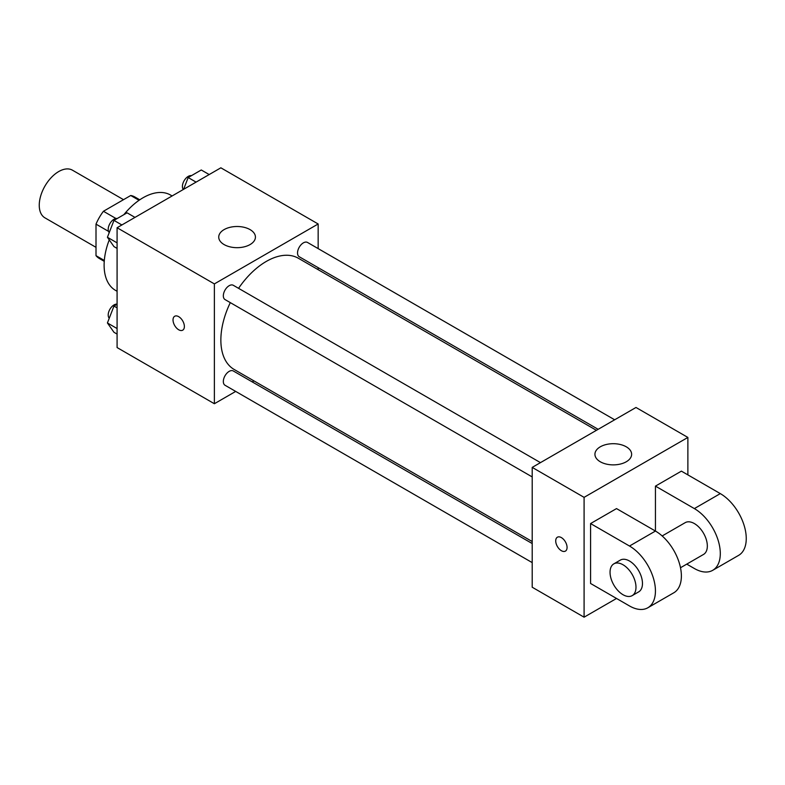 <?xml version="1.0" encoding="UTF-8"?>
<svg xmlns="http://www.w3.org/2000/svg" width="785" height="785" viewBox="0 0 785 785"><rect width="100%" height="100%" fill="white"/><g stroke="black" fill="none" stroke-linecap="round" stroke-linejoin="round"><path stroke-width="1.18" d="M123.52 199.675L72.465 170.198A27.514 15.886 120 0 0 51.261 177.567A27.514 15.886 120 0 0 39.25 205.258A27.514 15.886 120 0 0 44.951 217.857L96.005 247.334M115.944 218.495L103.434 211.273L130.732 195.504A35.521 20.508 120 0 1 134.843 196.966L139.769 199.812M104.317 260.463L96.005 255.665A35.521 20.508 120 0 0 99.322 258.491L104.248 261.326M96.005 255.665L96.005 224.137A35.521 20.508 120 0 1 103.434 211.273M108.516 231.359L96.005 224.137M139.053 200.303L130.732 195.504M109.252 239.896A55.038 31.773 120 0 0 104.111 265.173A55.038 31.773 120 0 0 115.513 290.372L117.083 291.284M172.121 195.956L170.551 195.043A55.038 31.773 120 0 0 123.844 214.688M235.696 391.421L214.374 403.735L117.083 347.559L117.083 227.728L220.86 167.813L318.161 223.98L318.161 248.6M253.947 380.892L252.211 381.893M230.299 302.627A64.213 37.072 120 0 0 220.86 340.072A64.213 37.072 120 0 0 234.165 369.47L532.201 541.542M596.414 430.327L298.369 258.255A64.213 37.072 120 0 0 238.561 288.33M318.161 267.665L318.161 269.677M214.374 403.735L214.374 283.905L318.161 223.98M614.665 419.789L307.494 242.447A8.252 4.769 120 0 0 301.136 244.665A8.252 4.769 120 0 0 297.535 252.966A8.252 4.769 120 0 0 299.242 256.744L598.15 429.316M532.201 543.544L233.292 370.971A8.252 4.769 120 0 0 226.934 373.179A8.252 4.769 120 0 0 223.332 381.49A8.252 4.769 120 0 0 225.04 385.268L532.201 562.61M532.201 476.927L225.04 299.585A8.252 4.769 -60 0 1 225.04 290.058A8.252 4.769 -60 0 1 233.292 285.289L540.463 462.63M214.374 283.905L117.083 227.728M224.108 244.577A18.349 10.588 180 0 1 218.73 237.09A18.349 10.588 180 0 1 237.08 226.502A18.349 10.588 180 0 1 255.429 237.09A18.349 10.588 180 0 1 244.096 246.873A18.349 10.588 180 0 1 224.108 244.577M184.377 326.501A8.027 4.631 60 0 1 182.719 330.171A8.027 4.631 60 0 1 174.692 325.539A8.027 4.631 60 0 1 174.692 316.267A8.027 4.631 60 0 1 180.874 318.425A8.027 4.631 60 0 1 184.377 326.501M182.719 330.171A8.027 4.631 60 0 1 174.692 325.539A8.027 4.631 60 0 1 174.692 316.267M616.529 598.464L584.089 617.187L532.201 587.229L532.201 467.399L635.987 407.474L687.876 437.441L687.876 474.886M117.083 248.403L113.972 246.608L107.417 237.276L113.972 220.389L127.072 212.823L134.991 217.396M117.083 242.859L107.417 237.276M121.881 224.961L113.972 220.389M117.259 218.485A8.252 4.769 120 0 0 111.274 221.625A8.252 4.769 120 0 0 108.202 229.338A8.252 4.769 120 0 0 109.243 232.576M183.602 189.322L188.174 177.547L201.274 169.982L209.193 174.555M196.083 182.12L188.174 177.547M191.462 175.644A8.252 4.769 120 0 0 185.476 178.784A8.252 4.769 120 0 0 182.405 186.496A8.252 4.769 120 0 0 183.258 189.519M117.083 334.086L113.972 332.29L107.417 322.959L113.972 306.072L117.083 304.276M117.083 328.542L107.417 322.959M117.083 307.867L113.972 306.072M117.083 304.138A8.252 4.769 120 0 0 111.185 307.416A8.252 4.769 120 0 0 108.202 315.021A8.252 4.769 120 0 0 109.243 318.259M561.393 550.717A8.027 4.631 -120 0 0 565.406 551.109A8.027 4.631 60 0 1 561.393 550.717A8.027 4.631 60 0 1 556.143 543.642A8.027 4.631 60 0 1 557.379 537.215A8.027 4.631 -120 0 0 556.153 543.642A8.027 4.631 -120 0 0 561.393 550.717M557.379 537.215A8.027 4.631 60 0 1 565.406 541.846A8.027 4.631 60 0 1 565.406 551.119M584.089 617.187L584.089 497.356L532.201 467.399L635.987 407.474M532.201 587.229L532.201 467.399M626.253 446.802A18.349 10.588 180 0 1 631.631 454.289A18.349 10.588 180 0 1 613.281 464.877A18.349 10.588 180 0 1 594.932 454.289A18.349 10.588 180 0 1 606.255 444.506A18.349 10.588 180 0 1 626.253 446.802M584.089 497.356L687.876 437.441M590.575 583.481L590.575 523.566L629.501 546.036A36.689 21.185 60 0 1 653.463 578.368A36.689 21.185 60 0 1 647.841 607.767A36.689 21.185 60 0 1 629.501 605.951L590.575 583.481M647.841 607.767L673.785 592.793A36.689 21.185 -120 0 0 679.408 563.394A36.689 21.185 -120 0 0 655.446 531.053L616.519 508.592L590.575 523.566M629.501 546.036L655.446 531.053L655.446 486.121L681.39 471.137L720.306 493.608A36.689 21.185 60 0 1 744.278 525.94A36.689 21.185 60 0 1 738.646 555.348L712.702 570.322A36.689 21.185 60 0 1 694.362 568.507L686.757 564.121M662.157 535.959L685.187 522.663A18.349 10.588 60 0 1 699.327 527.569A18.349 10.588 60 0 1 707.334 546.036A18.349 10.588 60 0 1 703.527 554.436L680.507 567.732M720.306 493.608L694.362 508.592L655.446 486.121M694.362 508.592A36.689 21.185 60 0 1 718.324 540.924A36.689 21.185 60 0 1 712.702 570.322M613.841 563.856L620.327 560.107A18.349 10.588 60 0 1 634.457 565.023A18.349 10.588 60 0 1 642.473 583.481A18.349 10.588 60 0 1 638.666 591.88L632.18 595.629A18.349 10.588 60 0 1 613.841 585.031A18.349 10.588 60 0 1 613.841 563.856A18.349 10.588 60 0 1 627.971 568.762A18.349 10.588 60 0 1 635.987 587.229A18.349 10.588 60 0 1 632.18 595.629"/></g></svg>

